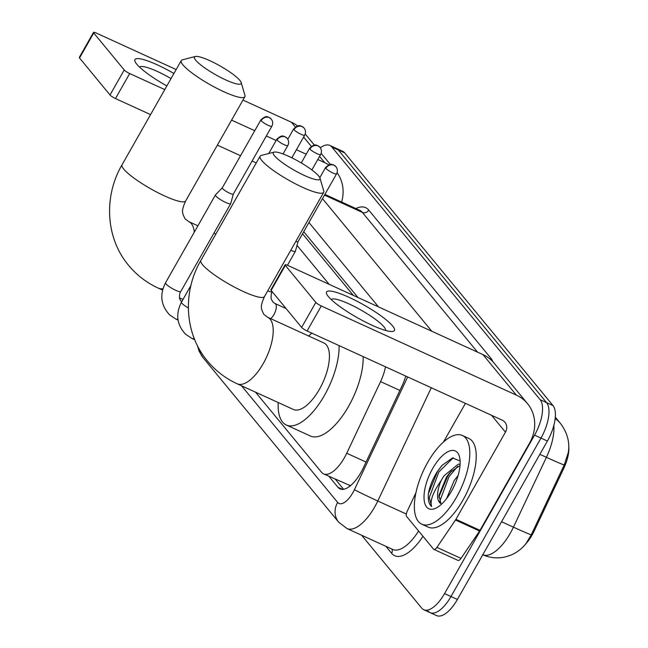 <?xml version="1.0" encoding="UTF-8"?>
<svg xmlns="http://www.w3.org/2000/svg" width="648" height="648" viewBox="0 0 648 648"><rect width="100%" height="100%" fill="white"/><g stroke="black" fill="none" stroke-linecap="round" stroke-linejoin="round"><path stroke-width="0.97" d="M350.916 485.336A29.265 12.458 114.6 0 1 349.685 485.376L349.839 485.563A9.752 4.155 -65.4 0 0 350.22 485.919M525.722 543.956A26.341 11.219 -65.4 0 0 534.163 531.044L563.768 468.374A26.341 11.219 -65.4 0 0 568.701 445.921M353.298 295.366L302.527 233.782M255.506 392.161L321.554 472.279A29.265 12.458 -65.4 0 0 323.603 473.882L349.685 485.376M329.16 284.334L297.027 245.357M323.603 473.882A29.265 12.458 -65.4 0 0 346.737 453.236L380.57 381.607A29.265 12.458 -65.4 0 0 385.495 366.817M526.03 543.567L531.271 534.786L564.23 464.948L568.272 452.596C569.965 442.422 567.373 432.718 560.504 423.484A34.142 30.254 140.5 0 0 555.158 418.551M320.339 147.793A29.265 12.458 114.6 0 1 329.8 145.411L336.223 148.343A29.265 12.458 114.6 0 1 338.272 149.947L546.564 402.611A29.265 12.458 114.6 0 1 540.983 438.097L450.984 596.516A29.265 12.458 114.6 0 1 430.191 612.668L436.614 615.6A29.265 12.458 114.6 0 0 457.407 599.449L547.406 441.029A29.265 12.458 114.6 0 0 552.987 405.551L344.696 152.888A29.265 12.458 114.6 0 0 342.646 151.284L336.223 148.343A29.265 12.458 114.6 0 1 338.272 149.947L546.564 402.611A29.265 12.458 114.6 0 1 540.983 438.097L450.984 596.516A29.265 12.458 114.6 0 1 430.191 612.668A29.265 12.458 114.6 0 1 428.15 611.064M329.8 145.411A29.265 12.458 114.6 0 1 331.849 147.015L540.14 399.678A29.265 12.458 114.6 0 1 534.56 435.156L444.56 593.584A29.265 12.458 114.6 0 1 423.768 609.728A29.265 12.458 114.6 0 1 421.726 608.124L361.649 535.256M328.925 476.32L337.964 487.28A29.265 12.458 -65.4 0 0 340.006 488.884A29.265 12.458 -65.4 0 0 363.139 468.229L402.052 385.86A29.265 12.458 -65.4 0 0 405.769 376.083M357.996 297.513L303.726 231.676M343.61 489.281L335.348 479.253M166.86 85.925A39.018 7.16 -150.4 0 1 136.76 64.168A39.018 7.16 -150.4 0 1 135.626 62.613A39.018 7.16 -150.4 0 1 173.923 73.483M171.023 78.578A31.217 5.727 29.6 0 0 139.62 67.165M297.562 125.923A39.018 34.571 140.5 0 0 291.398 122.221L242.96 100.084M341.618 202.038A39.018 34.571 140.5 0 0 337.073 172.716M328.698 164.835A39.018 34.571 140.5 0 0 324.769 162.697L317.795 159.513M176.151 69.555L96.309 33.064A4.876 0.891 29.6 0 0 93.506 32.4A4.876 0.891 29.6 0 0 93.733 32.975L79.526 57.988A4.876 0.891 -150.4 0 1 79.299 57.413L93.506 32.4M124.23 69.968A4.876 0.891 29.6 0 0 129.689 73.548L115.474 98.561A4.876 0.891 -150.4 0 1 110.022 94.981L124.23 69.968L93.733 32.975M306.212 154.224L296.42 149.745M276.121 140.47L266.328 135.991M254.745 130.702L231.579 120.115M164.778 89.586L129.689 73.548M110.022 94.981L79.526 57.988M115.474 98.561L150.563 114.599M217.372 145.128L240.538 155.714M252.113 161.004L256.268 162.907M456.467 497.291A48.778 20.768 114.6 0 1 421.808 524.2A48.778 20.768 114.6 0 1 427.696 462.389A48.778 20.768 114.6 0 1 462.356 435.48A48.778 20.768 114.6 0 1 456.467 497.291M462.356 435.48L468.779 438.413A48.778 20.768 114.6 0 1 462.891 500.224A48.778 20.768 114.6 0 1 428.231 527.14L421.808 524.2M432.702 468.464A31.801 13.543 114.6 0 1 459.537 456.97A31.801 13.543 114.6 0 1 451.462 491.216A31.801 13.543 114.6 0 1 436.217 508.008A31.801 13.543 114.6 0 1 424.116 499.624A31.801 13.543 114.6 0 1 432.702 468.464M460.112 460.995L452.507 457.95L442.017 465.377L437.368 471.525C432.702 478.904 429.713 486.275 428.401 493.622C427.866 500.054 428.944 504.355 431.633 506.534C429.827 500.872 432.986 492.245 441.102 480.662A22.048 9.388 114.6 0 0 440.948 503.561L438.947 495.404L446.561 476.969L450.141 472.351L460.015 465.523M460.104 464.162L458.233 464.203L444.01 475.802L441.102 480.662M458.104 475.494L454.208 480.468L446.642 498.523M454.37 485.53L452.174 489.937M451.405 471.015L447.768 476.029L438.793 497.21M442.292 465.078L437.57 471.363L428.401 493.622M457.682 466.366L449.04 476.612L439.506 502.014M453.252 457.788L438.842 471.947L429.292 497.599L431.633 506.534M195.72 60.224A26.827 4.925 29.6 0 0 222.774 78.513A26.827 4.925 29.6 0 0 241.169 82.531A26.827 4.925 29.6 0 0 239.873 80.401A26.827 4.925 29.6 0 0 217.185 64.346A26.827 4.925 29.6 0 0 195.332 56.498A26.827 4.925 29.6 0 0 195.72 60.224M241.169 82.531L244.928 95.313A36.58 6.715 -150.4 0 1 244.871 96.714A36.58 6.715 -150.4 0 1 216.894 88.355A36.58 6.715 -150.4 0 1 182.955 64.889A36.58 6.715 -150.4 0 1 181.254 60.58A36.58 6.715 -150.4 0 1 182.428 59.81L195.332 56.498M274.55 155.844A26.827 4.925 29.6 0 0 301.604 174.134A26.827 4.925 29.6 0 0 319.991 178.151A26.827 4.925 29.6 0 0 318.703 176.021A26.827 4.925 29.6 0 0 296.006 159.967A26.827 4.925 29.6 0 0 274.161 152.118A26.827 4.925 29.6 0 0 274.55 155.844M319.991 178.151L323.757 190.933A36.58 6.715 -150.4 0 1 323.692 192.334A36.58 6.715 -150.4 0 1 295.723 183.975A36.58 6.715 -150.4 0 1 261.784 160.51A36.58 6.715 -150.4 0 1 260.083 156.2A36.58 6.715 -150.4 0 1 261.257 155.431L274.161 152.118M293.423 409.487A36.58 15.576 -65.4 0 0 319.415 389.302A36.58 15.576 -65.4 0 0 323.83 342.946L267.632 317.261A36.58 15.576 -65.4 0 1 270.192 319.27A36.58 15.576 -65.4 0 1 263.218 363.625A36.58 15.576 -65.4 0 1 237.225 383.81L293.423 409.487M339.09 345.611A53.654 22.842 114.6 0 1 324.446 395.41A53.654 22.842 114.6 0 1 286.327 425.015A53.654 22.842 114.6 0 1 278.219 402.546M363.172 356.619A53.654 22.842 114.6 0 1 348.535 406.418A53.654 22.842 114.6 0 1 310.408 436.023L286.327 425.015M308.634 335.996A53.654 22.842 114.6 0 1 311.834 333.153M222.313 187.799L215.484 194.894A8.78 1.612 29.6 0 0 215.436 194.959A8.78 1.612 29.6 0 0 215.849 195.988A8.78 1.612 29.6 0 0 225.658 202.435A8.78 1.612 29.6 0 0 230.704 203.634A8.78 1.612 29.6 0 0 230.737 203.561L233.337 194.068A6.342 1.166 29.6 0 0 233.345 194.036M222.329 187.782A6.342 1.166 29.6 0 0 222.296 187.823A6.342 1.166 29.6 0 0 222.588 188.568A6.342 1.166 29.6 0 0 229.676 193.226A6.342 1.166 29.6 0 0 233.321 194.084L271.877 126.214C273.132 123.711 272.921 121.322 271.261 119.054A6.342 5.621 -39.5 0 0 269.447 117.661A6.342 5.621 140.5 0 0 261.144 120.698A6.342 1.166 29.6 0 0 267.033 124.764A6.342 1.166 29.6 0 0 271.877 126.214M290.79 250.266A8.78 1.612 29.6 0 0 295.399 251.27A8.78 1.612 29.6 0 0 295.423 251.197L298.023 241.704M295.796 241.453A6.342 1.166 29.6 0 0 298.015 241.728A6.342 1.166 29.6 0 0 298.031 241.672M328.366 296.59A39.018 7.16 -150.4 0 1 327.232 295.034A39.018 7.16 -150.4 0 1 350.9 298.202A39.018 7.16 -150.4 0 1 392.591 325.936A39.018 7.16 -150.4 0 1 391.441 331.517A39.018 7.16 -150.4 0 1 358.96 318.622A39.018 7.16 -150.4 0 1 328.366 296.59M385.487 330.415A31.217 5.727 29.6 0 0 383.981 326.851A31.217 5.727 29.6 0 0 355.331 306.99A31.217 5.727 29.6 0 0 331.217 299.587M455.495 520.02A4.876 2.074 -65.4 0 0 455.925 519.323L480.006 530.331A4.876 2.074 114.6 0 1 479.577 531.028L455.495 520.02L436.906 547.39A4.876 2.074 -65.4 0 1 433.877 549.383A4.876 2.074 -65.4 0 1 433.536 549.115L406.636 516.488A4.876 2.074 -65.4 0 1 407.179 511.321L415.951 492.747M480.006 530.331L529.538 443.151A39.018 34.571 140.5 0 0 527.529 403.655A39.018 34.571 140.5 0 0 516.367 395.118L321.286 305.969L307.079 330.982L502.16 420.139A9.752 8.643 -39.5 0 1 504.954 422.269A9.752 8.643 -39.5 0 1 505.448 432.143L455.925 519.323M479.577 531.028L460.995 558.398A4.876 2.074 114.6 0 1 457.958 560.39L433.877 549.383M527.529 403.655L494.157 363.172A39.018 34.571 140.5 0 0 482.995 354.642L287.915 265.486A4.876 0.891 29.6 0 0 285.112 264.821A4.876 0.891 29.6 0 0 285.339 265.397L271.131 290.409A4.876 0.891 -150.4 0 1 270.904 289.834L285.112 264.821M307.079 330.982A4.876 0.891 -150.4 0 1 301.628 327.402L315.835 302.389L285.339 265.397M315.835 302.389A4.876 0.891 29.6 0 0 321.286 305.969M301.628 327.402L271.131 290.409M465.434 403.356L443.499 441.976M563.768 468.374L562.788 467.929M534.163 531.044L533.183 530.599M349.839 485.563A29.265 25.928 140.5 0 0 349.24 486.664M399.889 390.436L380.57 381.607M366.055 462.065L346.737 453.236M482.784 554.785A39.018 16.613 -65.4 0 0 510.316 533.166A39.018 16.613 -65.4 0 0 513.427 527.164L546.418 457.326A39.018 16.613 -65.4 0 0 553.854 425.339M564.23 464.948A34.142 0.915 -154.7 0 1 546.418 457.326L539.849 454.329M531.271 534.786A34.142 0.915 -154.7 0 1 513.427 527.164L501.56 521.737M457.407 599.449L444.56 593.584M344.696 152.888L331.849 147.015M552.987 405.551L540.14 399.678M547.406 441.029L534.56 435.156M197.405 345.595L199.163 351.329L202.856 357.413A19.513 17.285 -39.5 0 1 199.398 349.312M241.501 385.763L337.64 502.386A19.513 8.311 -65.4 0 0 352.868 492.691A19.513 8.311 -65.4 0 0 354.432 489.685L407.681 376.958M431.293 387.747L377.792 501.001A39.018 16.613 114.6 0 1 374.682 507.003A39.018 16.613 114.6 0 1 346.955 528.533L392.712 549.447A39.018 16.613 -65.4 0 0 418.6 531.004M406.312 514.034L377.792 501.001A19.513 0.527 -154.7 0 1 354.432 489.685M422.974 536.301A43.894 18.695 114.6 0 1 391.635 553.319L385.868 546.321M355.857 208.543A43.894 18.695 114.6 0 1 368.736 210.074L490.933 358.295A43.894 18.695 114.6 0 1 492.925 361.762M324.494 195.105L362.354 212.406A39.018 16.613 -65.4 0 0 359.632 210.268L324.899 194.4M322.485 198.636L431.803 331.241M477.568 352.156L362.354 212.406A4.876 4.325 140.5 0 0 368.736 210.074M378.489 306.877L308.934 222.499M490.261 359.227A4.876 4.325 140.5 0 0 490.933 358.295M391.635 553.319A4.876 4.325 140.5 0 0 391.821 549.042M202.856 357.413L338.645 522.134A19.513 17.285 -39.5 0 1 337.64 502.386M342.557 489.378L337.964 487.28M324.769 162.697L319.569 156.395M311.283 146.343L303.629 137.06M295.342 127.008L291.398 122.221M162.599 290.11L158.396 288.19C146.715 282.82 136.793 275.222 128.628 265.388C105.624 238.189 103.478 196.449 122.043 164.803A36.58 6.715 29.6 0 0 123.744 169.112A36.58 6.715 29.6 0 0 157.683 192.578A36.58 6.715 29.6 0 0 185.66 200.945L244.871 96.714M194.27 232.219A36.58 15.576 -65.4 0 0 191.363 223.649A36.58 15.576 -65.4 0 0 188.803 221.64L185.085 218.846C181.934 212.576 181.205 211.151 185.66 200.945M158.396 288.19A36.58 15.576 -65.4 0 0 162.996 288.66M237.225 383.81C225.536 378.44 215.622 370.842 207.457 361.009C184.453 333.809 182.307 292.07 200.872 260.423A36.58 6.715 29.6 0 0 202.573 264.732A36.58 6.715 29.6 0 0 236.512 288.198A36.58 6.715 29.6 0 0 264.489 296.565L323.692 192.334M271.261 119.054L268.831 117.239C267.891 117.555 266.838 114.332 260.852 119.953A6.342 1.166 29.6 0 0 261.144 120.698M178.038 320.072L176.078 319.172A8.78 3.742 -65.4 0 0 177.9 319.067M176.078 319.172L169.622 314.888C160.85 305.451 159.473 294.767 165.515 282.836A8.78 1.612 29.6 0 0 165.92 283.873A8.78 1.612 29.6 0 0 166.099 284.075A8.78 1.612 29.6 0 0 174.304 289.624A8.78 1.612 29.6 0 0 180.784 291.511C179.674 292.702 179.293 295.156 179.634 298.858L181.553 302M277.085 140.033A6.342 5.621 140.5 0 1 285.379 136.995A6.342 5.621 -39.5 0 1 287.194 138.38L284.772 136.574C283.832 136.89 282.779 133.666 276.793 139.288A6.342 1.166 29.6 0 0 277.085 140.033A6.342 1.166 29.6 0 0 282.965 144.099A6.342 1.166 29.6 0 0 287.817 145.549L283.038 153.965M194.74 339.755L192.019 338.507A8.78 3.742 -65.4 0 0 194.141 338.256M192.019 338.507L185.563 334.222C176.782 324.786 175.414 314.102 181.456 302.171A8.78 1.612 29.6 0 0 181.861 303.207A8.78 1.612 29.6 0 0 182.039 303.41A8.78 1.612 29.6 0 0 188.341 307.938M293.957 129.673A6.342 5.621 140.5 0 1 302.26 126.635A6.342 5.621 -39.5 0 1 304.074 128.021L301.644 126.214C300.704 126.522 299.651 123.306 293.666 128.92A6.342 1.166 29.6 0 0 293.957 129.673A6.342 1.166 29.6 0 0 299.846 133.739A6.342 1.166 29.6 0 0 304.69 135.189L291.835 157.82M309.898 149.008A6.342 5.621 140.5 0 1 318.192 145.97A6.342 5.621 -39.5 0 1 320.007 147.355L317.585 145.549C316.645 145.857 315.592 142.641 309.606 148.254A6.342 1.166 29.6 0 0 309.898 149.008A6.342 1.166 29.6 0 0 315.779 153.074A6.342 1.166 29.6 0 0 320.63 154.524L311.874 169.938M325.839 168.334A6.342 5.621 140.5 0 1 334.133 165.305A6.342 5.621 -39.5 0 1 335.948 166.69L333.518 164.884C332.586 165.191 331.533 161.976 325.539 167.589A6.342 1.166 29.6 0 0 325.839 168.334A6.342 1.166 29.6 0 0 331.719 172.409A6.342 1.166 29.6 0 0 336.571 173.858L298.015 241.728M270.645 318.638A8.78 3.742 -65.4 0 0 273.91 314.612A8.78 3.742 -65.4 0 0 275.416 303.782A8.78 3.742 -65.4 0 0 274.971 303.483L273.132 302.268L271.229 299.141C270.888 295.431 271.269 292.985 272.379 291.794M267.77 290.79A8.78 1.612 29.6 0 0 272.322 291.859M516.367 395.118L482.995 354.642M505.448 432.143L491.557 415.287M436.906 547.39L460.995 558.398M526.03 543.575C521.697 548.953 516.44 552.89 510.26 555.368L505.416 556.899C497.591 558.714 489.985 557.977 482.59 554.696M555.295 417.166L560.504 423.484M423.768 609.728L430.191 612.668M338.645 522.134L346.955 528.533M330.318 164.422L321.157 153.317M314.377 145.095L305.216 133.982M183.011 299.433L179.415 297.796M122.043 164.803L181.254 60.58M215.873 234.017L213.945 233.134M197.915 225.804L188.803 221.64M264.489 296.565C260.034 306.771 260.763 308.197 263.914 314.466L267.632 317.261M200.872 260.423L260.083 156.2M180.784 291.511L230.704 203.634M165.515 282.836L215.436 194.959M260.852 119.953L222.296 187.823M181.456 302.171L190.909 285.525M276.793 139.288L268.709 153.519M287.817 145.549C289.065 143.046 288.862 140.657 287.194 138.38M293.666 128.92L287.801 139.255M304.69 135.189C305.945 132.678 305.735 130.288 304.074 128.021M309.606 148.254L301.263 162.932M320.63 154.524C321.878 152.013 321.675 149.623 320.007 147.355M287.437 265.275L295.399 251.27M286.1 308.57L274.971 303.483M325.539 167.589L319.812 177.674M336.571 173.858C337.819 171.347 337.616 168.958 335.948 166.69"/></g></svg>
